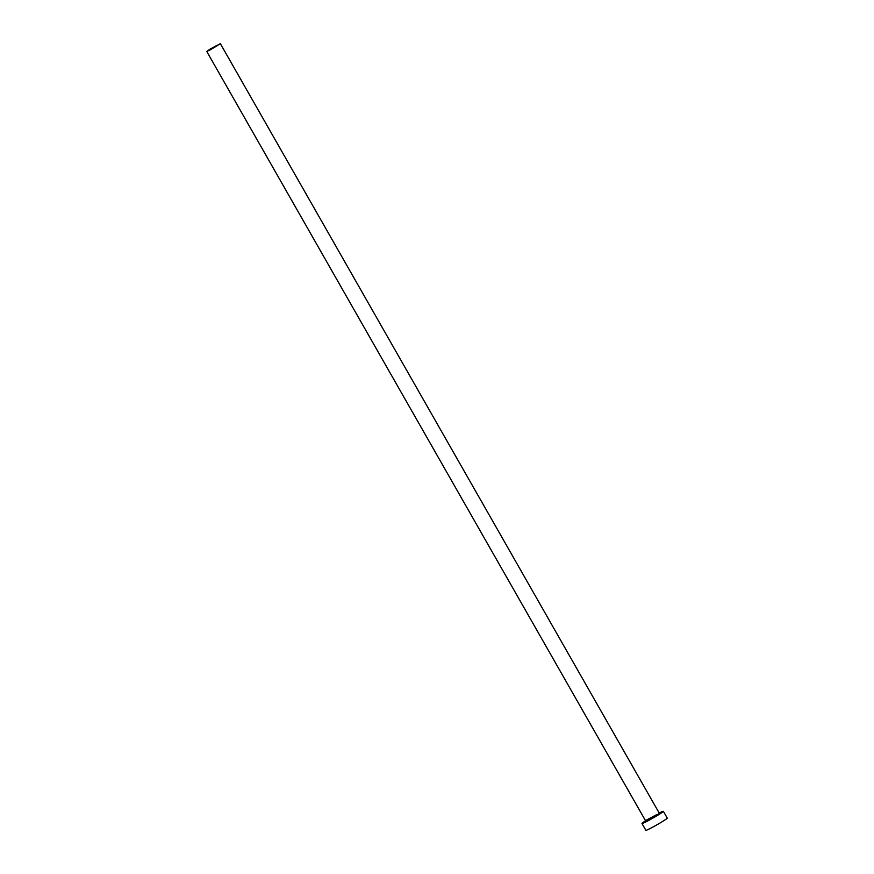 <?xml version="1.0" encoding="UTF-8"?>
<svg xmlns="http://www.w3.org/2000/svg" width="874" height="874" viewBox="0 0 874 874"><rect width="100%" height="100%" fill="white"/><g stroke="black" fill="none" stroke-linecap="round" stroke-linejoin="round"><path stroke-width="1.31" d="M216.37 45.677L208.711 50.353L216.37 45.677M209.651 50.244L220.379 43.7L210.328 48.955L206.756 51.468L209.651 50.244M645.547 820.817A12.312 0.732 -29.7 0 0 641.964 823.505A12.312 0.732 -29.7 0 0 646.498 821.593A12.312 0.732 -29.7 0 0 657.751 815.256A12.312 0.732 -29.7 0 0 663.366 811.301A12.312 0.732 -29.7 0 0 659.225 813.017M641.964 823.505L645.842 830.3A12.312 0.732 -29.7 0 0 650.376 828.388A12.312 0.732 -29.7 0 0 661.629 822.052A12.312 0.732 -29.7 0 0 667.244 818.097L663.366 811.301M659.684 813.213L648.355 820.336L647.47 819.932L645.449 821.374L645.471 820.61L656.953 814.492M220.379 43.7L659.083 812.842M206.756 51.468L645.471 820.61"/></g></svg>
